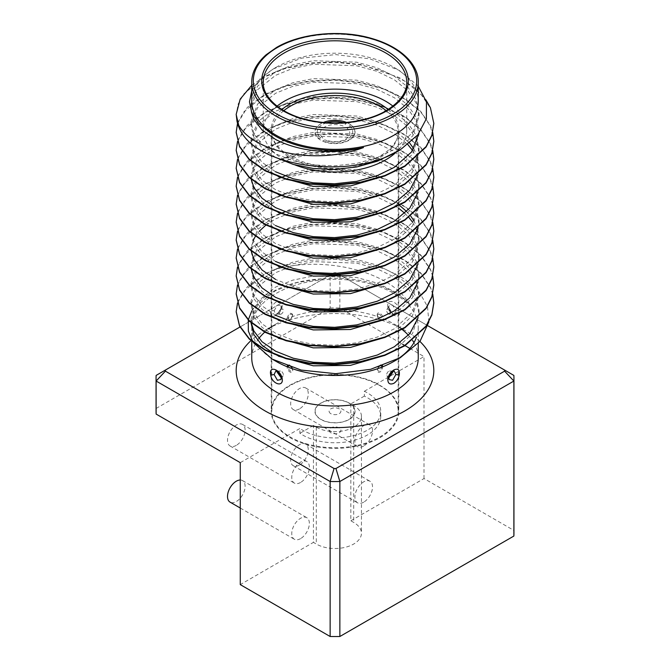<?xml version="1.0" encoding="UTF-8"?>
<svg xmlns="http://www.w3.org/2000/svg" width="670" height="670" viewBox="0 0 670 670"><rect width="100%" height="100%" fill="white"/><g stroke="black" fill="none" stroke-linecap="round" stroke-linejoin="round"><path stroke-width="0.5" stroke-dasharray="3.35 2.51" d="M251.753 357.906A83.248 48.064 180 0 1 258.88 338.451M264.75 332.119A83.248 48.064 180 0 1 268.503 328.987M271.208 327.027A83.248 48.064 180 0 1 276.132 323.92A83.248 48.064 180 0 1 276.141 323.92L265.136 330.268A98.808 57.042 0 0 0 265.136 330.276A98.808 57.042 0 0 0 250.957 340.611M276.132 361.398A83.248 48.064 180 0 1 251.753 327.412A83.248 48.064 180 0 1 276.141 293.427A83.248 48.064 180 0 1 366.859 283.008A83.248 48.064 180 0 1 418.248 327.412A83.248 48.064 180 0 1 416.505 337.186M276.141 301.986C273.184 303.987 271.358 306.935 270.655 310.83C270.345 315.704 272.171 317.212 276.141 315.361C279.214 313.434 281.233 310.595 282.179 306.843C282.388 301.91 280.378 300.294 276.141 301.986M274.114 310.788L277.422 305.043L280.948 305.755L281.283 308.368L277.422 313.786L275.831 314.297L274.114 310.788A3.116 1.373 8 0 0 270.655 310.83M281.341 313.987A2.831 1.633 -60 0 1 280.454 314.264A2.831 1.633 -60 0 1 279.39 312.279A2.831 1.633 -60 0 1 281.341 309.364A2.831 1.633 -60 0 1 283.134 309.624A2.831 1.633 -60 0 1 281.341 313.987M395.895 310.83L394.178 314.297L392.578 313.786L388.709 308.317L389.052 305.755L392.578 305.043L395.895 310.83A3.116 1.399 172.4 0 1 399.353 310.905C398.717 301.458 386.188 297.262 387.804 306.768C389.404 315.662 401.188 320.277 399.353 310.905M388.659 313.987A2.831 1.633 60 0 1 386.866 309.624A2.831 1.633 60 0 1 388.659 309.364A2.831 1.633 60 0 1 390.61 312.279A2.831 1.633 60 0 1 389.546 314.264A2.831 1.633 60 0 1 388.659 313.987M283.134 375.694L280.956 379.555L281.283 376.95L277.422 371.523L275.839 371.021L280.454 371.054A2.831 1.633 -120 0 0 279.39 373.039A2.831 1.633 -120 0 0 281.341 375.954A2.831 1.633 -120 0 0 283.134 375.694A2.831 1.633 -120 0 0 281.341 371.331A2.831 1.633 -120 0 0 280.454 371.054M389.546 371.054L394.169 371.012L392.578 371.523L388.709 377.001L389.044 379.547L386.866 375.694A2.831 1.633 120 0 0 388.659 375.954A2.831 1.633 120 0 0 390.61 373.039A2.831 1.633 120 0 0 389.546 371.054A2.831 1.633 120 0 0 388.659 371.331A2.831 1.633 120 0 0 386.866 375.694M251.275 322.94L250.974 319.113L250.974 322.672L257.54 305.051L275.588 290.638L296.852 282.589L322.731 278.787C304.264 279.725 288.209 283.703 274.574 290.73L262.121 298.929L253.293 308.502M252.473 309.758L251.761 310.955M252.875 341.775L253.511 342.73M251.753 101.27A83.248 48.064 180 0 1 276.141 67.285L273.293 68.926L301.734 58.139L335.645 54.597L369.84 58.851L399.169 70.35L418.013 85.777M251.753 90.919L259.868 79.11L273.293 68.926M269.683 132.417L253.838 115.642L250.974 103.808L257.54 86.187L275.588 71.774L292.656 64.881L313.25 60.71L356.75 62.21L376.682 67.653L394.412 76.263L407.955 87.284L416.162 99.503L419.026 112.778L412.46 132.752L394.412 149.351L377.344 157.659L356.75 163.396L334.615 165.842L313.25 164.895L293.318 160.867L275.588 153.832L262.045 144.385L253.838 133.581L250.974 121.747L257.54 104.135L275.588 89.713L292.656 82.829L313.25 78.658L356.75 80.149L376.682 85.593L394.412 94.202L407.955 105.232L416.162 117.443L419.026 130.717L418.901 133.506M275.588 171.78L262.045 162.324L253.838 151.529L250.974 139.695L257.54 122.074L275.588 107.661L292.656 100.768L313.25 96.597L356.75 98.096L376.682 103.54L394.412 112.141L407.955 123.171L416.162 135.382L419.026 148.665L412.46 168.639L394.412 185.23L377.344 193.538L356.75 199.283L334.615 201.72L313.25 200.782L293.318 196.754L275.588 189.719L262.045 180.264L253.838 169.468L250.974 157.634L257.54 140.013L275.588 125.6L292.656 118.707L313.25 114.536L356.75 116.036L376.682 121.479L394.412 130.089L409.604 142.978M413.742 148.707L417.494 156.864M417.737 157.643L419.026 166.604L418.088 174.25M251.275 179.409L250.974 175.573L257.54 157.961L275.588 143.539L292.656 136.655L313.25 132.484L356.75 133.975L376.682 139.419L394.412 148.028L407.955 159.058L416.162 171.269L419.026 184.543L418.088 192.19M275.588 225.606L262.045 216.15L253.838 205.355L250.974 193.521L257.54 175.9L275.588 161.487L292.656 154.594L313.25 150.423L356.75 151.923L376.682 157.366L394.412 165.967L407.955 176.997L416.162 189.208L419.026 202.491L412.46 222.465L394.412 239.056L377.344 247.364L356.75 253.109L334.615 255.546L313.25 254.608L293.318 250.58L275.588 243.545L262.045 234.09L253.838 223.294L250.974 211.46L257.54 193.839L275.588 179.426L292.656 172.533L313.25 168.363L356.75 169.862L376.682 175.305L394.412 183.915L407.955 194.936L416.162 207.156L419.026 220.43L418.088 228.076M275.588 261.484L262.045 252.037L253.838 241.234L250.974 229.4L257.54 211.787L275.588 197.365L292.656 190.481L313.25 186.31L356.75 187.801L376.682 193.245L394.412 201.854L399.488 205.322M406.648 211.511L410.794 216.209M413.742 220.472L417.494 228.629M417.737 229.416L419.026 238.369L412.46 258.352L394.412 274.943L377.344 283.251L356.75 288.996L334.615 291.433L313.25 290.487L293.318 286.459L275.588 279.432M251.275 251.175L250.974 247.347L257.54 229.726L275.588 215.313L292.656 208.42L313.25 204.25L356.75 205.749L376.682 211.192L394.412 219.793L407.955 230.823L416.162 243.034L419.026 256.317L418.088 263.955M251.275 269.114L250.974 265.286L257.54 247.666L275.588 233.252L292.656 226.359L313.25 222.189L356.75 223.688L376.682 229.132L394.412 237.741L407.955 248.763L416.162 260.982L419.026 274.256L418.088 281.903M275.588 315.31L262.045 305.863L253.838 295.06L250.974 283.226L257.54 265.613L275.588 251.191L292.656 244.307L313.25 240.136L356.75 241.627L376.682 247.071L394.412 255.68L407.955 266.71L416.162 278.921L419.026 292.195L412.46 312.178L394.412 328.769L377.344 337.077L356.75 342.822L334.615 345.259L313.25 344.313L293.318 340.285L275.588 333.258L262.045 323.803L253.838 313.007L250.974 301.173L257.54 283.552L275.588 269.139L292.656 262.246L313.25 258.076L356.75 259.575L376.682 265.019L394.412 273.62L407.955 284.649L416.162 296.86L419.026 310.143L418.088 317.781M250.974 319.113L257.54 301.492L275.588 287.078L292.656 280.186L313.25 276.015L356.75 277.514L376.682 282.958L394.412 291.567C400.643 295.495 405.735 299.825 409.688 304.557A84.026 48.508 0 0 0 394.412 292.472A84.026 48.508 0 0 0 374.614 283.996A84.026 48.508 0 0 0 322.731 278.787M278.36 338.208L262.045 327.362L253.838 316.558L250.974 304.724L257.54 287.112L275.588 272.698L292.656 265.806L313.25 261.635L356.75 263.126L376.682 268.57L394.412 277.179L407.955 288.209L416.162 300.42L419.026 313.702L412.46 333.677L394.412 350.268L385.083 355.309M278.36 356.147L274.725 354.296M251.401 111.949L250.974 107.367L257.54 89.746L275.588 75.333L292.656 68.441L313.25 64.27L356.75 65.769L376.682 71.213L394.412 79.814L407.955 90.844L416.162 103.063L419.026 116.337L412.737 135.901L395.375 152.299M275.646 157.425L262.045 147.944L253.838 137.141L250.974 125.307L257.54 107.686L275.588 93.272L292.656 86.38L313.25 82.217L356.75 83.708L376.682 89.152L394.412 97.761L407.955 108.783L416.162 121.002L419.026 134.276L412.46 154.251L394.412 170.85L385.083 175.892M278.36 176.729L262.045 165.884L253.838 155.08L250.974 143.246L257.54 125.633L275.588 111.212L292.656 104.327L313.25 100.157L356.75 101.647L376.682 107.091L394.412 115.701L407.955 126.73L416.162 138.941L419.026 152.224L412.46 172.198L394.412 188.789L385.083 193.831M278.36 194.668L262.045 183.823L253.838 173.028L250.974 161.194L257.54 143.573L275.588 129.159L292.656 122.267L313.25 118.096L356.75 119.595L376.682 125.039L394.412 133.64L407.754 144.452M412.603 150.49L416.522 157.743M417.167 159.427L419.026 170.163L412.46 190.138L394.412 206.737L385.083 211.779M278.36 212.608L262.045 201.77L253.838 190.967L250.974 179.133L257.54 161.512L275.588 147.099L292.656 140.206L313.25 136.043L356.75 137.534L376.682 142.978L394.412 151.588L407.955 162.609L416.162 174.828L419.026 188.102L412.46 208.077L394.412 224.676L385.083 229.718M278.36 230.555L262.045 219.71L253.838 208.906L250.974 197.072L257.54 179.46L275.588 165.038L292.656 158.154L313.25 153.983L356.75 155.474L376.682 160.917L394.412 169.527L407.955 180.557L416.162 192.767L419.026 206.05L412.46 226.024L394.412 242.615L385.083 247.657M278.36 248.495L262.045 237.649L253.838 226.854L250.974 215.02L257.54 197.399L275.588 182.985L292.656 176.093L313.25 171.922L356.75 173.421L376.682 178.865L394.412 187.466L407.955 198.496L416.162 210.715L419.026 223.989L412.46 243.964L394.412 260.563L385.083 265.605M278.36 266.434L262.045 255.597L253.838 244.793L250.974 232.959L257.54 215.346L275.588 200.925L292.656 194.032L313.25 189.87L356.75 191.36L376.682 196.804L394.412 205.414L398.792 208.37M404.806 213.286L408.943 217.524M412.603 222.256L416.522 229.517M417.167 231.2L419.026 241.929L412.46 261.903L394.412 278.502L385.083 283.544M278.36 284.382L262.045 273.536L253.838 262.732L250.974 250.898L253.344 240.17M265.906 225.078L275.588 218.872L292.656 211.98L313.25 207.809L356.75 209.3L376.682 214.743L394.412 223.353L407.955 234.383L416.162 246.594L419.026 259.876L412.46 279.851L394.412 296.442L385.083 301.483M278.36 302.321L262.045 291.475L253.838 280.68L250.974 268.846L257.54 251.225L275.588 236.811L292.656 229.919L313.25 225.748L356.75 227.247L376.682 232.691L394.412 241.292L407.955 252.322L416.162 264.541L419.026 277.816L412.46 297.79L394.412 314.389L385.083 319.431M278.36 320.26L262.045 309.423L253.838 298.619L250.974 286.785L257.54 269.173L275.588 254.751L292.656 247.858L313.25 243.696L356.75 245.186L376.682 250.63L394.412 259.24L407.955 270.261L416.162 282.48L419.026 295.755L412.46 315.729L394.412 332.328L385.083 337.37M255.32 236.46L259.257 231.234M237.49 302.957L247.314 286.819L265.136 273.628L286.257 265.085A98.808 57.042 180 0 0 273.285 270.161L265.136 274.08L243.997 291.115L238.193 301.324L236.192 311.918M251.753 85.283L265.136 76.263L285.211 68.038L309.431 62.997L335.452 61.841L360.569 64.487L399.454 77.628L414.847 87.946L425.86 99.788M433.808 123.531L430.442 108.264L420.793 94.026L404.864 81.196L384.01 71.213L360.569 64.94L335.452 62.285L309.431 63.441L285.211 68.491L265.136 76.715L243.997 93.75L238.193 103.959L236.192 114.553M237.49 123.54L247.314 107.401L265.136 94.21L285.211 85.978L309.431 80.936L335.452 79.78L360.569 82.435L384.01 88.708L404.864 98.691L420.793 111.522L430.442 125.759L432.745 132.509M433.808 141.47L430.442 126.211L420.793 111.965L404.864 99.143L384.01 89.16L360.569 82.879L335.452 80.233L309.431 81.388L285.211 86.43L265.136 94.654L243.997 111.697L238.193 121.898L236.192 132.501M237.49 141.479L247.314 125.34L265.136 112.15L285.211 103.925L309.431 98.884L335.452 97.728L360.569 100.374L384.01 106.656L404.864 116.639L420.793 129.461L430.442 143.707L432.745 150.448M433.808 159.41L430.442 144.15L420.793 129.913L404.864 117.083L384.01 107.099L360.569 100.827L335.452 98.172L309.431 99.328L285.211 104.369L265.136 112.594L243.997 129.637L238.193 139.846L236.192 150.44M237.49 159.427L247.314 143.28L265.136 130.089L285.211 121.865L309.431 116.823L335.452 115.667L360.569 118.314L384.01 124.595L404.864 134.578L420.793 147.408L430.442 161.646L432.745 168.388M433.808 177.357L430.442 162.09L420.793 147.852L404.864 135.022L384.01 125.039L360.569 118.766L335.452 116.111L309.431 117.267L285.211 122.317L265.136 130.541L243.997 147.576L238.193 157.785L236.192 168.379M237.49 177.366L247.314 161.227L265.136 148.036L285.211 139.804L309.431 134.762L335.452 133.606L360.569 136.261L384.01 142.534L404.864 152.517L420.793 165.348L430.442 179.585L432.745 186.335M433.808 195.297L430.442 180.037L420.793 165.792L404.864 152.969L384.01 142.986L360.569 136.705L335.452 134.059L309.431 135.214L285.211 140.256L265.136 148.48L243.997 165.523L238.193 175.724L236.192 186.327M237.49 195.305L247.314 179.166L265.136 165.976L285.211 157.752L309.431 152.71L335.452 151.554L360.569 154.201L384.01 160.482L404.864 170.465L420.793 183.287L430.442 197.533L432.745 204.275M432.694 204.501L430.442 197.977L420.793 183.739L404.864 170.909L384.01 160.926L360.569 154.653L335.452 151.998L309.431 153.154L285.211 158.195L265.136 166.42L243.997 183.463L238.193 193.672L236.192 204.266M237.49 213.253L247.314 197.106L265.136 183.915L285.211 175.691L309.431 170.649L335.452 169.493L360.569 172.14L384.01 178.421L404.864 188.404L420.793 201.234L430.442 215.472L432.745 222.214M433.808 231.184L430.442 215.916L420.793 201.678L404.864 188.848L384.01 178.865L360.569 172.592L335.452 169.937L309.431 171.093L285.211 176.143L265.136 184.367L243.997 201.402L238.193 211.611L236.192 222.206M237.49 231.192L247.314 215.053L265.136 201.863L285.211 193.63L309.431 188.588L335.452 187.433L360.569 190.087L384.01 196.36L404.864 206.343L420.793 219.174L430.442 233.411L432.745 240.161M433.808 249.123L430.442 233.864L420.793 219.618L404.864 206.796L384.01 196.812L360.569 190.531L335.452 187.885L309.431 189.041L285.211 194.082L265.136 202.306L243.997 219.35L238.193 229.55L236.192 240.153M237.49 249.131L247.314 232.993L265.136 219.802L285.211 211.578L309.431 206.536L335.452 205.38L360.569 208.027L384.01 214.308L404.864 224.291L420.793 237.113L430.442 251.359L432.745 258.101M433.808 267.062L430.442 251.803L420.793 237.565L404.864 224.735L384.01 214.752L360.569 208.479L335.452 205.824L309.431 206.98L285.211 212.022L265.136 220.246L243.997 237.289L238.193 247.498L236.192 258.092M237.49 267.079L247.314 250.932L265.136 237.741L285.211 229.517L309.431 224.475L335.452 223.319L360.569 225.966L384.01 232.247L404.864 242.23L420.793 255.061L430.442 269.298L432.745 276.04M432.694 276.266L430.442 269.742L420.793 255.505L404.864 242.674L384.01 232.699L360.569 226.418L335.452 223.763L309.431 224.919L285.211 229.969L265.136 238.193L243.997 255.228L238.193 265.437L236.192 276.032M237.49 285.018L247.314 268.879L265.136 255.689L285.211 247.456L309.431 242.414L335.452 241.259L360.569 243.914L384.01 250.186L404.864 260.169L420.793 273L430.442 287.237L432.745 293.988M432.694 294.214L430.442 287.69L420.793 273.444L404.864 260.622L384.01 250.639L360.569 244.357L335.452 241.711L309.431 242.867L285.211 247.908L265.136 256.133L243.997 273.176L238.193 283.377L236.192 293.979M392.963 106.153A71.732 41.414 180 0 1 406.732 130.549A71.732 41.414 180 0 1 396.891 151.487M388.089 109.553A63.792 36.833 180 0 1 398.792 129.98A63.792 36.833 180 0 1 380.108 156.026A63.792 36.833 180 0 1 310.587 164.008A63.792 36.833 180 0 1 271.208 129.98A63.792 36.833 180 0 1 281.911 109.553M294.758 164.828A71.732 41.414 180 0 1 263.268 130.549A71.732 41.414 180 0 1 277.037 106.153M377.218 315.042C377.076 319.163 383.148 322.689 382.83 318.284C383.156 314.054 377.084 310.537 377.218 315.042M382.57 365.745L382.403 369.145L380.024 372.118L378.307 372.319L377.294 370.987L378.248 367.185M364.363 391.263L377.16 383.877A63.792 36.833 180 0 1 398.792 411.514A63.792 36.833 180 0 1 380.108 437.56A63.792 36.833 180 0 1 287.12 435.86L299.917 428.465L299.917 433.297A45.744 26.415 0 0 0 302.656 435.023A45.744 26.415 0 0 0 352.504 440.743A45.744 26.415 0 0 0 380.744 416.346A45.744 26.415 0 0 0 367.344 397.67A45.744 26.415 0 0 0 364.363 396.096L364.363 391.263A45.744 26.415 180 0 1 367.344 392.846A45.744 26.415 180 0 1 380.744 411.514A45.744 26.415 180 0 1 352.504 435.919A45.744 26.415 180 0 1 302.656 430.19A45.744 26.415 180 0 1 299.917 428.465M377.16 383.877L377.16 383.617A63.792 36.833 180 0 0 289.892 385.216A63.792 36.833 180 0 0 271.208 411.263A63.792 36.833 180 0 0 287.12 435.601L240.27 462.652M289.892 319.975C293.628 315.687 293.628 313.443 289.892 313.25C286.35 317.655 286.35 319.892 289.892 319.975M299.465 465.072A12.445 7.186 -60 0 1 293.234 465.683A12.445 7.186 -60 0 1 291.333 455.709A12.445 7.186 -60 0 1 299.465 444.738A12.445 7.186 -60 0 1 305.688 444.126A12.445 7.186 -60 0 1 307.597 454.101A12.445 7.186 -60 0 1 299.465 465.072M363.718 502.165A12.445 7.186 -60 0 1 357.495 502.785A12.445 7.186 -60 0 1 355.586 492.81A12.445 7.186 -60 0 1 363.718 481.839A12.445 7.186 -60 0 1 369.941 481.219A12.445 7.186 -60 0 1 371.85 491.194A12.445 7.186 -60 0 1 363.718 502.165M299.465 408.918A12.445 7.186 -60 0 1 293.234 409.529A12.445 7.186 -60 0 1 291.333 399.555A12.445 7.186 -60 0 1 299.465 388.583A12.445 7.186 -60 0 1 305.688 387.972A12.445 7.186 -60 0 1 307.597 397.947A12.445 7.186 -60 0 1 299.465 408.918M363.718 446.011A12.445 7.186 -60 0 1 357.495 446.63A12.445 7.186 -60 0 1 355.586 436.656A12.445 7.186 -60 0 1 363.718 425.685A12.445 7.186 -60 0 1 369.941 425.065A12.445 7.186 -60 0 1 371.85 435.039A12.445 7.186 -60 0 1 363.718 446.011M236.309 445.374A12.445 7.186 -60 0 1 230.086 445.994A12.445 7.186 -60 0 1 228.177 436.019A12.445 7.186 -60 0 1 236.309 425.048A12.445 7.186 -60 0 1 242.532 424.428A12.445 7.186 -60 0 1 244.441 434.403A12.445 7.186 -60 0 1 236.309 445.374M300.562 482.475A12.445 7.186 -60 0 1 294.339 483.087A12.445 7.186 -60 0 1 292.43 473.112A12.445 7.186 -60 0 1 300.562 462.149A12.445 7.186 -60 0 1 306.785 461.53A12.445 7.186 -60 0 1 308.694 471.504A12.445 7.186 -60 0 1 300.562 482.475M240.27 480.005A12.445 7.186 -60 0 1 242.532 480.591A12.445 7.186 -60 0 1 244.441 490.566A12.445 7.186 -60 0 1 236.309 501.529A12.445 7.186 -60 0 1 230.086 502.148M300.562 538.63A12.445 7.186 -60 0 1 294.339 539.241A12.445 7.186 -60 0 1 292.43 529.267A12.445 7.186 -60 0 1 300.562 518.304A12.445 7.186 -60 0 1 306.785 517.684A12.445 7.186 -60 0 1 308.694 527.659A12.445 7.186 -60 0 1 300.562 538.63M156.06 411.263A178.94 103.306 180 0 1 156.127 408.449L156.127 375.418L334.062 272.69L239.977 327.01M364.363 396.096L350.846 403.893L353.701 405.551A26.448 15.276 180 0 1 361.448 416.346A26.448 15.276 180 0 1 345.125 430.458A26.448 15.276 180 0 1 316.299 427.142L313.434 425.492L313.434 542.373L240.27 584.617M350.846 403.893L350.846 520.774L353.701 522.433A26.448 15.276 180 0 1 361.448 533.228A26.448 15.276 180 0 1 345.125 547.34A26.448 15.276 180 0 1 316.299 544.032L313.434 542.373M513.94 533.228A178.94 103.306 0 0 0 513.873 530.414L424.01 478.539L350.846 520.774M156.127 408.449L330.134 307.991L330.134 274.96A178.94 103.306 180 0 1 339.866 274.96L513.873 375.418L513.873 530.414M428.063 325.88L335.938 272.69L339.866 274.96L339.866 307.991L398.792 342.01M330.134 307.991A178.94 103.306 180 0 1 339.866 307.991M424.01 478.539L424.01 356.574L399.094 370.954M400.132 342.789L402.72 344.279M409.881 348.408L424.01 356.574M398.792 371.13L377.16 383.617M313.434 425.492L299.917 433.297M292.019 367.612L292.782 370.276C292.924 374.773 286.852 371.281 287.17 367.034L287.313 366.038M276.141 67.285A83.248 48.064 180 0 1 393.868 67.285A83.248 48.064 180 0 1 418.248 101.27M428.867 321.927L427.493 306.542L419.177 291.944L404.647 279.13L384.974 268.997L361.54 262.272L336.047 259.349L310.336 260.32L286.257 265.085M273.285 270.161C317.949 255.287 390.3 269.248 409.688 304.557M396.908 359.547A83.248 48.064 180 0 1 393.859 361.398M419.923 341.449A98.808 57.042 0 0 0 404.864 330.276A98.808 57.042 0 0 0 265.136 330.268L276.132 323.92A83.248 48.064 180 0 1 393.868 323.92A83.248 48.064 180 0 1 402.109 329.464M408.415 335.243A83.248 48.064 180 0 1 412.569 340.46M413.943 342.655A83.248 48.064 180 0 1 418.248 357.906M335.938 272.69A169.602 97.921 0 0 0 334.062 272.69M292.614 315.612C291.073 312.999 289.582 313.861 288.159 318.183C289.582 320.729 291.065 319.875 292.614 315.612M283.77 110.676A63.173 36.473 0 0 0 271.827 132.015A63.173 36.473 0 0 0 290.328 157.802A63.173 36.473 0 0 0 359.179 165.708A63.173 36.473 0 0 0 398.173 132.015A63.173 36.473 0 0 0 386.23 110.676M379.672 314.188C376.724 314.347 376.724 316.131 379.672 319.548C382.495 319.456 382.495 317.672 379.672 314.188M379.672 385.476A63.173 36.473 0 0 0 310.821 377.57A63.173 36.473 0 0 0 271.827 411.263A63.173 36.473 0 0 0 290.328 437.058A63.173 36.473 0 0 0 359.179 444.964A63.173 36.473 0 0 0 398.173 411.263A63.173 36.473 0 0 0 379.672 385.476M291.433 366.733L292.555 370.25L291.006 371.389L288.963 369.723L288.259 366.373M349.196 403.072A20.075 11.591 0 0 0 320.804 403.072A20.075 11.591 0 0 0 320.804 419.462A20.075 11.591 0 0 0 349.196 419.462A20.075 11.591 0 0 0 349.196 403.072M381.615 366.08L381.841 367.135C380.418 371.456 378.935 372.311 377.386 369.706L378.558 366.741M349.196 123.824A20.075 11.591 0 0 0 320.804 123.824A20.075 11.591 0 0 0 320.804 140.206A20.075 11.591 0 0 0 349.196 140.206A20.075 11.591 0 0 0 349.196 123.824M349.028 403.164A19.84 11.457 180 0 1 349.028 419.361A19.84 11.457 180 0 1 320.972 419.361A19.84 11.457 180 0 1 320.972 403.164A19.84 11.457 180 0 1 349.028 403.164M330.821 413.675A5.913 3.417 180 0 1 330.821 408.851A5.913 3.417 180 0 1 339.179 408.851A5.913 3.417 180 0 1 339.179 413.675A5.913 3.417 180 0 1 330.821 413.675M330.821 432.736A5.913 3.417 180 0 1 330.821 427.904A5.913 3.417 180 0 1 339.179 427.904A5.913 3.417 180 0 1 339.179 432.736A5.913 3.417 180 0 1 330.821 432.736M322.965 140.868L324.464 140.005L326.583 140.172A14.782 8.534 180 0 0 345.452 139.192A14.782 8.534 180 0 0 347.152 128.297L350.77 124.813A19.84 11.457 180 0 1 349.028 139.863A19.84 11.457 180 0 1 322.965 140.868M349.271 125.684A17.738 10.243 180 0 1 347.546 139A17.738 10.243 180 0 1 324.464 140.005M346.524 122.434A19.84 11.457 180 0 1 347.035 122.652L343.417 126.136A14.782 8.534 180 0 0 324.548 127.116A14.782 8.534 180 0 0 322.848 138.012L320.729 137.844L319.23 138.707A19.84 11.457 180 0 1 323.476 122.434M320.729 137.844A17.738 10.243 180 0 1 326.742 122.694M343.258 122.694A17.738 10.243 180 0 1 345.536 123.523M281.283 308.368A3.116 1.449 -170.2 0 1 281.09 307.697L281.09 307.697A3.116 1.449 -170.2 0 1 282.179 306.843M388.709 308.317A3.116 1.466 -9.4 0 0 388.901 307.656L388.901 307.656A3.116 1.466 -9.4 0 0 387.804 306.768M281.283 376.95A3.116 1.449 -9.8 0 0 281.09 377.62M388.709 377.001A3.116 1.466 -170.6 0 1 388.901 377.662M251.753 82.209A83.248 48.064 180 0 1 276.141 48.232A83.248 48.064 180 0 1 366.859 37.813A83.248 48.064 180 0 1 418.248 82.209M406.732 130.549L406.732 82.209A71.732 41.414 180 0 1 385.719 111.496A71.732 41.414 180 0 1 307.547 120.474A71.732 41.414 180 0 1 263.268 82.209L263.268 130.549M353.701 405.551L353.701 522.433M316.299 427.142L316.299 544.032M251.753 327.412L251.753 341.298M280.454 314.264L276.509 314.079C277.221 314.573 278.745 312.446 281.09 307.697L280.948 305.755L283.134 309.624M394.169 314.305C393.885 312.488 395.208 318.937 388.901 307.656C389.84 310.779 390.225 311.148 392.025 313.041L394.169 314.305L389.546 314.264M386.866 309.624L389.044 305.763L388.901 307.656M419.026 112.778L419.026 116.337M419.026 130.717L419.026 134.276M419.026 148.665L419.026 152.216M419.026 166.604L419.026 170.163M419.026 184.543L419.026 188.102M419.026 202.491L419.026 206.05M419.026 220.43L419.026 223.989M419.026 238.369L419.026 241.929M419.026 256.317L419.026 259.876M419.026 274.256L419.026 277.816M419.026 292.195L419.026 295.755M419.026 310.143L419.026 313.702M250.974 103.808L250.974 107.367M250.974 121.747L250.974 125.307M250.974 139.695L250.974 143.246M250.974 157.634L250.974 161.194M250.974 175.573L250.974 179.133M250.974 193.521L250.974 197.072M250.974 211.46L250.974 215.02M250.974 229.4L250.974 232.959M250.974 247.347L250.974 250.898M250.974 265.286L250.974 268.846M250.974 283.226L250.974 286.785M250.974 301.173L250.974 304.724M398.792 129.98L398.792 411.514M380.744 416.346L380.744 411.514M293.234 465.683L357.495 502.785M293.234 409.529L357.495 446.63M230.086 445.994L294.339 483.087M240.27 508.028L294.339 539.241M242.532 480.591L306.785 517.684M242.532 424.428L306.785 461.53M305.688 387.972L369.941 425.065M305.688 444.126L369.941 481.219M361.448 416.346L361.448 533.228M271.208 129.98L271.208 411.263M393.868 67.285L399.169 70.35M281.09 307.697C280.663 311.994 274.7 315.361 275.831 314.305M418.248 327.412L418.248 343.434M393.868 323.92L404.864 330.276M271.827 132.015L271.827 411.263M398.173 132.015L398.173 411.263"/><path stroke-width="1" d="M418.248 343.434L418.248 357.906A83.248 48.064 180 0 1 393.859 391.891A83.248 48.064 180 0 1 303.142 402.31A83.248 48.064 180 0 1 251.753 357.906L251.753 341.298M258.88 338.451A83.248 48.064 180 0 1 264.75 332.119M268.503 328.987A83.248 48.064 180 0 1 271.208 327.027M250.957 340.611A98.808 57.042 0 0 0 273.678 415.341A98.808 57.042 0 0 0 404.864 410.945A98.808 57.042 0 0 0 419.923 341.449M270.655 374.48C268.754 365.083 280.495 369.547 282.179 378.475C283.879 387.989 271.358 383.969 270.655 374.48A3.116 1.373 172 0 0 274.114 374.53L277.422 380.275L280.956 379.547L281.09 377.62A3.116 1.449 -9.8 0 0 282.179 378.475M400.35 357.654L393.859 361.398A83.248 48.064 180 0 1 276.132 361.398L272.112 359.078L301.106 370.066L335.729 373.692L370.552 369.338L400.35 357.654L420.04 341.306L428.867 321.927M393.859 383.324C389.655 385.024 387.637 383.424 387.804 378.542C388.742 374.764 390.761 371.909 393.859 369.957C397.804 368.115 399.63 369.597 399.353 374.413C398.675 378.332 396.841 381.305 393.859 383.324M281.09 377.62L278.712 373.014C277.38 372.051 274.055 367.93 281.09 377.62C274.784 366.406 276.124 372.813 275.831 371.012L274.114 374.53M388.901 377.662L391.355 372.939C392.679 372.034 396.012 367.855 388.901 377.662L389.044 379.555L392.578 380.275L395.895 374.488L394.169 371.021C393.91 372.788 395.116 366.457 388.901 377.662L388.901 377.662A3.116 1.466 -170.6 0 1 387.804 378.542M253.293 308.502L252.473 309.758M251.761 310.955L248.352 319.791M248.277 320.159L248.361 331.097L252.875 341.775M253.511 342.73L272.112 359.078M393.859 135.256A83.248 48.064 180 0 1 303.142 145.675A83.248 48.064 180 0 1 251.753 101.27L251.753 82.209A83.248 48.064 180 0 0 303.142 126.613A83.248 48.064 180 0 0 393.859 116.195A83.248 48.064 180 0 0 418.248 82.209L418.248 101.27A83.248 48.064 180 0 1 393.859 135.256M418.013 85.777L426.455 101.857L426.38 118.732L417.837 134.838L401.632 148.707C355.1 180.531 259.072 168.204 240.455 130.533A98.808 57.042 180 0 1 236.987 121.178C246.125 149.511 312.496 166.972 363.542 147.534A84.026 48.508 180 0 1 312.304 148.614A84.026 48.508 180 0 1 275.588 136.211A84.026 48.508 180 0 1 269.683 132.417L258.637 123.305L251.786 112.895L249.466 101.882L251.753 90.919M418.901 133.506L411.539 151.989L394.412 167.291L377.344 175.599L356.75 181.344L334.615 183.781L313.25 182.835L293.318 178.806L275.588 171.78M409.604 142.978L413.742 148.707M417.494 156.864L417.737 157.643M418.088 174.25L409.814 190.087L394.412 203.178L377.344 211.486L356.75 217.222L334.615 219.668L313.25 218.722L293.318 214.693L275.588 207.658L262.045 198.211L253.838 187.407L251.275 179.409M418.088 192.19L409.814 208.027L394.412 221.117L377.344 229.425L356.75 235.17L334.615 237.607L313.25 236.661L293.318 232.632L275.588 225.606M418.088 228.076L409.814 243.914L394.412 257.004L377.344 265.312L356.75 271.048L334.615 273.494L313.25 272.548L293.318 268.519L275.588 261.484M399.488 205.322L406.648 211.511M410.794 216.209L413.742 220.472M417.494 228.629L417.737 229.416M418.088 263.955L409.814 279.792L394.412 292.882L377.344 301.19L356.75 306.935L334.615 309.373L313.25 308.434L293.318 304.406L275.588 297.371L262.045 287.916L253.838 277.12L251.275 269.114M418.088 281.903L409.814 297.74L394.412 310.83L377.344 319.138L356.75 324.883L334.615 327.32L313.25 326.374L293.318 322.345L275.588 315.31M418.088 317.781L409.814 333.618L394.412 346.708L377.344 355.016L356.75 360.762L334.615 363.199L313.25 362.261L293.318 358.232L275.588 351.197L262.045 341.75L253.838 330.947L251.275 322.94M275.588 279.432L262.045 269.977L253.838 259.181L251.275 251.175M385.083 355.309L350.418 365.385L313.25 365.812L278.36 356.147M363.542 147.534C332.186 155.122 298.988 151.588 275.588 139.452L262.045 129.997L253.838 119.201L251.401 111.949M395.375 152.299L377.344 161.21L356.75 166.956L334.615 169.401L313.25 168.455L293.359 164.435L275.646 157.425M385.083 175.892L350.418 185.958L313.25 186.394L278.36 176.729M385.083 193.831L350.418 203.898L313.25 204.333L278.36 194.668M407.754 144.452L412.603 150.49M416.522 157.743L417.167 159.427M385.083 211.779L350.418 221.845L313.25 222.281L278.36 212.608M385.083 229.718L350.418 239.785L313.25 240.22L278.36 230.555M385.083 247.657L350.418 257.724L313.25 258.159L278.36 248.495M385.083 265.605L350.418 275.672L313.25 276.107L278.36 266.434M398.792 208.37L404.806 213.286M408.943 217.524L412.603 222.256M416.522 229.517L417.167 231.2M385.083 283.544L350.418 293.611L313.25 294.046L278.36 284.382M385.083 301.483L350.418 311.55L313.25 311.986L278.36 302.321M385.083 319.431L350.418 329.498L313.25 329.933L278.36 320.26M385.083 337.37L350.418 347.437L313.25 347.872L278.36 338.208M253.344 240.17L255.32 236.46M259.257 231.234L265.906 225.078M432.745 293.988L433.808 302.723L431.865 314.548L426.087 326.005L404.864 345.326L384.789 354.974L360.569 361.591L334.548 364.321L309.431 363.081L285.99 358.224L265.136 349.815L249.207 338.559L239.559 325.737L236.192 311.692L237.49 302.957M236.192 311.918L239.559 326.19L249.207 339.012L265.136 350.268L285.99 358.676L309.431 363.534L334.548 364.765L360.569 362.034L384.789 355.418L404.864 345.779L426.087 326.458L431.865 314.992L433.808 303.175L432.694 294.214M236.987 121.178L236.192 114.336L240.178 99.143L251.753 85.283M236.192 114.553L239.559 128.824L240.455 130.533M425.86 99.788L430.442 107.82L433.808 123.305L431.865 135.131L426.087 146.588L404.864 165.909L384.789 175.557L360.569 182.173L334.548 184.903L309.431 183.664L285.99 178.806L265.136 170.398L249.207 159.142L239.559 146.32L236.192 132.275L237.49 123.54M236.192 132.501L239.559 146.764L249.207 159.594L265.136 170.842L285.99 179.25L309.431 184.116L334.548 185.347L360.569 182.617L384.789 176.001L404.864 166.361L426.087 147.031L431.865 135.575L433.808 123.531M432.745 132.509L433.808 141.244L431.865 153.07L426.087 164.527L404.864 183.848L384.789 193.496L360.569 200.112L334.548 202.843L309.431 201.603L285.99 196.745L265.136 188.337L249.207 177.081L239.559 164.259L236.192 150.214L237.49 141.479M236.192 150.44L239.559 164.711L249.207 177.533L265.136 188.789L285.99 197.198L309.431 202.055L334.548 203.286L360.569 200.556L384.789 193.94L404.864 184.3L426.087 164.979L431.865 153.514L433.808 141.47M432.745 150.448L433.808 159.192L431.865 171.009L426.087 182.475L404.864 201.796L384.789 211.435L360.569 218.052L334.548 220.782L309.431 219.551L285.99 214.685L265.136 206.276L249.207 195.029L239.559 182.198L236.192 168.162L237.49 159.427M236.192 168.379L239.559 182.65L249.207 195.472L265.136 206.728L285.99 215.137L309.431 219.995L334.548 221.234L360.569 218.504L384.789 211.888L404.864 202.239L426.087 182.918L431.865 171.461L433.808 159.41M432.745 168.388L433.808 177.131L431.865 188.957L426.087 200.414L404.864 219.735L384.789 229.383L360.569 235.999L334.548 238.729L309.431 237.49L285.99 232.632L265.136 224.224L249.207 212.968L239.559 200.146L236.192 186.101L237.49 177.366M236.192 186.327L239.559 200.59L249.207 213.42L265.136 224.668L285.99 233.076L309.431 237.942L334.548 239.173L360.569 236.443L384.789 229.827L404.864 220.187L426.087 200.858L431.865 189.401L433.808 177.357M432.745 186.335L433.808 195.07L431.865 206.896L426.087 218.353L404.864 237.674L384.789 247.322L360.569 253.938L334.548 256.669L309.431 255.429L285.99 250.572L265.136 242.163L249.207 230.907L239.559 218.085L236.192 204.04L237.49 195.305M236.192 204.266L239.559 218.537L249.207 231.359L265.136 242.615L285.99 251.024L309.431 255.881L334.548 257.113L360.569 254.382L384.789 247.766L404.864 238.126L426.087 218.805L431.865 207.34L433.808 195.297M432.745 204.275L433.808 213.018L431.865 224.835L426.087 236.301L404.864 255.622L384.789 265.261L360.569 271.878L334.548 274.608L309.431 273.377L285.99 268.511L265.136 260.102L249.207 248.855L239.559 236.024L236.192 221.988L237.49 213.253M236.192 222.206L239.559 236.477L249.207 249.299L265.136 260.555L285.99 268.963L309.431 273.821L334.548 275.06L360.569 272.33L384.789 265.714L404.864 256.066L426.087 236.745L431.865 225.287L433.808 213.462L432.694 204.501M432.745 222.214L433.808 230.957L431.865 242.783L426.087 254.24L404.864 273.561L384.789 283.209L360.569 289.825L334.548 292.555L309.431 291.316L285.99 286.459L265.136 278.05L249.207 266.794L239.559 253.972L236.192 239.927L237.49 231.192M236.192 240.153L239.559 254.416L249.207 267.246L265.136 278.494L285.99 286.902L309.431 291.768L334.548 292.999L360.569 290.269L384.789 283.653L404.864 274.013L426.087 254.684L431.865 243.227L433.808 231.184M432.745 240.161L433.808 248.897L431.865 260.722L426.087 272.179L404.864 291.5L384.789 301.148L360.569 307.764L334.548 310.495L309.431 309.255L285.99 304.398L265.136 295.989L249.207 284.733L239.559 271.911L236.192 257.866L237.49 249.131M236.192 258.092L239.559 272.363L249.207 285.185L265.136 296.442L285.99 304.85L309.431 309.708L334.548 310.939L360.569 308.208L384.789 301.592L404.864 291.953L426.087 272.631L431.865 261.166L433.808 249.123M432.745 258.101L433.808 266.844L431.865 278.661L426.087 290.127L404.864 309.448L384.789 319.088L360.569 325.704L334.548 328.434L309.431 327.203L285.99 322.337L265.136 313.928L249.207 302.681L239.559 289.85L236.192 275.814L237.49 267.079M236.192 276.032L239.559 290.303L249.207 303.125L265.136 314.381L285.99 322.789L309.431 327.647L334.548 328.886L360.569 326.156L384.789 319.54L404.864 309.892L426.087 290.571L431.865 279.114L433.808 267.062M432.745 276.04L433.808 284.784L431.865 296.609L426.087 308.066L404.864 327.387L384.789 337.035L360.569 343.651L334.548 346.382L309.431 345.142L285.99 340.285L265.136 331.876L249.207 320.62L239.559 307.798L236.192 293.753L237.49 285.018M236.192 293.979L239.559 308.242L249.207 321.072L265.136 332.32L285.99 340.728L309.431 345.594L334.548 346.826L360.569 344.095L384.789 337.479L404.864 327.839L426.087 308.51L431.865 297.053L433.808 285.227L432.694 276.266M277.037 106.153A71.732 41.414 180 0 1 284.281 101.262A71.732 41.414 180 0 1 392.963 106.153M396.891 151.487A71.732 41.414 180 0 1 385.719 159.837A71.732 41.414 180 0 1 294.758 164.828M281.911 109.553A63.792 36.833 180 0 1 289.892 103.934A63.792 36.833 180 0 1 388.089 109.553M378.248 367.185L380.485 365.15L382.051 365.15L382.57 365.745M240.27 508.028L230.086 502.148A12.445 7.186 -60 0 1 228.177 492.174A12.445 7.186 -60 0 1 236.309 481.202A12.445 7.186 -60 0 1 240.27 480.005M504.602 370.066L513.873 375.418A178.94 103.306 180 0 1 513.94 378.232A178.94 103.306 180 0 1 513.873 381.046L339.866 481.504A178.94 103.306 180 0 1 330.134 481.504L156.127 381.046A178.94 103.306 180 0 1 156.06 378.232A178.94 103.306 180 0 1 156.127 375.418L165.398 370.066A169.602 97.921 0 0 0 165.398 371.147L334.062 468.523A169.602 97.921 0 0 0 335.938 468.523L504.602 371.147A169.602 97.921 0 0 0 504.602 370.066L428.063 325.88M239.977 327.01L165.398 370.066M334.062 468.523L330.134 481.504L330.134 636.5L240.27 584.617L240.27 462.652L156.127 414.077L156.127 381.046L165.398 371.147M330.134 636.5A178.94 103.306 0 0 0 339.866 636.5L513.873 536.042A178.94 103.306 0 0 0 513.94 533.228L513.94 378.232M504.602 371.147L513.873 381.046L513.873 536.042M335.938 468.523L339.866 481.504L339.866 636.5M156.127 414.077A178.94 103.306 180 0 1 156.06 411.263L156.06 378.232M398.792 342.01L400.132 342.789M402.72 344.279L404.705 345.427M405.082 345.645L409.881 348.408M287.313 366.038L287.773 365.284L289.348 365.091L292.019 367.612M274.725 354.296L261.744 345.025L253.838 334.506L250.974 322.689M416.505 337.186A83.248 48.064 180 0 1 396.908 359.547M402.109 329.464A83.248 48.064 180 0 1 408.415 335.243M412.569 340.46A83.248 48.064 180 0 1 413.943 342.655M386.23 110.676A63.173 36.473 0 0 0 379.672 106.229A63.173 36.473 0 0 0 283.77 110.676M288.259 366.373L289.197 365.485L291.433 366.733M378.558 366.741L380.434 365.485L381.615 366.08M323.476 122.434A19.84 11.457 180 0 1 346.524 122.434M326.742 122.694A17.738 10.243 180 0 1 343.258 122.694M395.895 374.488A3.116 1.399 7.6 0 0 399.353 374.413M392.762 114.294A81.69 47.16 180 0 1 277.238 114.294A81.69 47.16 180 0 1 277.238 47.595A81.69 47.16 180 0 1 392.762 47.595A81.69 47.16 180 0 1 392.762 114.294M263.268 82.209A71.732 41.414 180 0 1 284.281 52.93A71.732 41.414 180 0 1 362.453 43.952A71.732 41.414 180 0 1 406.732 82.209C407.017 92.427 400.124 101.949 386.046 110.785C367.252 121.965 335.988 126.111 310.218 120.441C280.278 114.453 262.313 96.664 263.268 82.209M386.825 110.86A73.29 42.311 180 0 1 283.175 110.86A73.29 42.311 180 0 1 283.175 51.021A73.29 42.311 180 0 1 386.825 51.021A73.29 42.311 180 0 1 386.825 110.86M236.192 311.692L236.192 312.145M236.192 114.336L236.192 114.779M236.192 132.275L236.192 132.727M236.192 150.214L236.192 150.666M236.192 168.162L236.192 168.606M236.192 186.101L236.192 186.553M236.192 204.04L236.192 204.492M236.192 221.988L236.192 222.432M236.192 239.927L236.192 240.379M236.192 257.866L236.192 258.319M236.192 275.814L236.192 276.258M236.192 293.753L236.192 294.205M433.808 123.305L433.808 123.749M433.808 141.244L433.808 141.697M433.808 159.192L433.808 159.636M433.808 177.131L433.808 177.575M433.808 195.07L433.808 195.523M433.808 213.018L433.808 213.462M433.808 230.957L433.808 231.401M433.808 248.897L433.808 249.349M433.808 266.844L433.808 267.288M433.808 284.784L433.808 285.227M433.808 302.723L433.808 303.175M418.248 82.209C418.8 65.828 402.645 47.168 371.079 38.282C340.343 29.321 300.269 33.316 276.459 47.52L266.099 54.806C256.476 63.399 251.694 72.536 251.753 82.209"/></g></svg>
